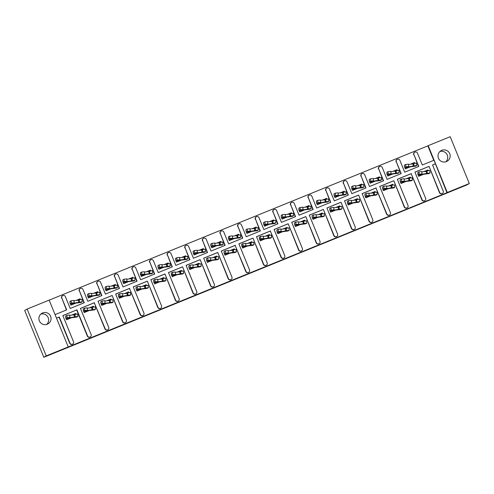 <?xml version="1.0" encoding="UTF-8"?>
<svg xmlns="http://www.w3.org/2000/svg" width="494" height="494" viewBox="0 0 494 494"><rect width="100%" height="100%" fill="white"/><g stroke="black" fill="none" stroke-linecap="round" stroke-linejoin="round"><path stroke-width="0.74" d="M47.276 324.212A6.095 6.082 60.1 0 0 50.437 315.894A6.095 6.082 60.1 0 0 41.934 313.282A6.095 6.082 60.1 0 0 39.508 321.236A6.095 6.082 60.1 0 0 47.276 324.212M46.714 324.41A6.095 6.082 60.1 0 0 40.798 314.122M446.391 161.6A6.095 6.082 60.1 0 0 449.552 153.288A6.095 6.082 60.1 0 0 441.049 150.67A6.095 6.082 60.1 0 0 438.616 158.623A6.095 6.082 60.1 0 0 446.391 161.6M445.823 161.797A6.095 6.082 60.1 0 0 439.913 151.51M469.3 183.527L447.292 192.493L428.181 145.668L450.188 136.702L469.3 183.527L466.861 184.929L43.812 357.298L46.245 355.896L27.139 309.071L49.141 300.105L68.252 346.93L46.245 355.896M68.252 346.93L446.959 192.691L434.01 160.229L422.302 164.996L417.467 153.14A1.908 1.902 60.1 0 0 414.756 152.201A1.908 1.902 60.1 0 0 413.941 154.573L418.782 166.435L404.697 172.171L399.862 160.309A1.908 1.902 60.1 0 0 397.151 159.377A1.908 1.902 60.1 0 0 396.336 161.748L401.177 173.604L387.092 179.347L382.251 167.485A1.908 1.902 60.1 0 0 379.546 166.552A1.908 1.902 60.1 0 0 378.731 168.917L383.572 180.779L369.487 186.516L364.646 174.654A1.908 1.902 60.1 0 0 361.941 173.721A1.908 1.902 60.1 0 0 361.126 176.092L365.968 187.955L351.882 193.691L347.041 181.829A1.908 1.902 60.1 0 0 344.337 180.897A1.908 1.902 60.1 0 0 343.521 183.262L348.363 195.124L334.277 200.867L329.436 189.004A1.908 1.902 60.1 0 0 326.725 188.066A1.908 1.902 60.1 0 0 325.916 190.437L330.758 202.299L316.673 208.036L311.831 196.174A1.908 1.902 60.1 0 0 309.121 195.241A1.908 1.902 60.1 0 0 308.312 197.612L313.153 209.468L299.068 215.211L294.226 203.349A1.908 1.902 60.1 0 0 291.516 202.417A1.908 1.902 60.1 0 0 290.707 204.782L295.548 216.644L281.463 222.38L276.621 210.524A1.908 1.902 60.1 0 0 273.911 209.586A1.908 1.902 60.1 0 0 273.102 211.957L277.943 223.819L263.858 229.556L259.017 217.693A1.908 1.902 60.1 0 0 256.306 216.761A1.908 1.902 60.1 0 0 255.497 219.126L260.338 230.988L246.253 236.731L241.412 224.869A1.908 1.902 60.1 0 0 238.701 223.93A1.908 1.902 60.1 0 0 237.892 226.301L242.733 238.164L228.648 243.9L223.807 232.038A1.908 1.902 60.1 0 0 221.096 231.106A1.908 1.902 60.1 0 0 220.287 233.477L225.128 245.339L211.043 251.076L206.202 239.213A1.908 1.902 60.1 0 0 203.491 238.281A1.908 1.902 60.1 0 0 202.682 240.646L207.523 252.508L193.438 258.245L188.597 246.389A1.908 1.902 60.1 0 0 185.886 245.45A1.908 1.902 60.1 0 0 185.077 247.821L189.918 259.683L175.833 265.42L170.992 253.558A1.908 1.902 60.1 0 0 168.281 252.625A1.908 1.902 60.1 0 0 167.472 254.997L172.313 266.853L158.228 272.595L153.387 260.733A1.908 1.902 60.1 0 0 150.676 259.801A1.908 1.902 60.1 0 0 149.867 262.166L154.702 274.028L140.623 279.765L135.782 267.902A1.908 1.902 60.1 0 0 133.071 266.97A1.908 1.902 60.1 0 0 132.262 269.341L137.097 281.203L123.018 286.94L118.177 275.078A1.908 1.902 60.1 0 0 115.466 274.145A1.908 1.902 60.1 0 0 114.651 276.51L119.492 288.373L105.407 294.115L100.572 282.253A1.908 1.902 60.1 0 0 97.861 281.314A1.908 1.902 60.1 0 0 97.046 283.686L101.888 295.548L87.802 301.284L82.967 289.422A1.908 1.902 60.1 0 0 80.256 288.49A1.908 1.902 60.1 0 0 79.441 290.861L84.283 302.717L70.197 308.46L65.362 296.598A1.908 1.902 60.1 0 0 62.652 295.665A1.908 1.902 60.1 0 0 61.836 298.03L66.678 309.892L55.069 314.622M405.358 168.855L410.323 166.83L405.253 168.596M387.092 174.407L386.827 172.344L387.753 176.031L392.718 174.005L387.648 175.771M375.125 181.174L370.043 182.947M357.52 188.35L352.438 190.116M334.938 197.551L339.903 195.525L334.833 197.291M317.333 204.726L322.298 202.694L317.228 204.46M299.061 210.271L298.802 208.209L299.728 211.895L304.693 209.87L299.623 211.636M287.1 217.039L282.018 218.811M269.496 224.214L264.407 225.98M246.914 233.415L251.878 231.39L246.802 233.156M228.642 238.96L228.382 236.898L229.309 240.59L234.273 238.559L229.197 240.325M211.704 247.76L216.668 245.734L211.593 247.5M199.07 252.903L193.988 254.676M176.488 262.104L181.459 260.079L176.383 261.845M158.883 269.279L163.854 267.254L158.778 269.02M140.617 274.825L140.358 272.768L141.278 276.455L146.249 274.429L141.173 276.195M123.012 282L122.747 279.937L123.673 283.624L128.644 281.599L123.568 283.365M111.045 288.774L105.963 290.54M88.463 297.975L93.434 295.943L88.358 297.709M70.858 305.144L75.823 303.118L70.753 304.884M61.836 298.03L66.424 309.997M61.596 298.172A1.908 1.902 -119.9 0 1 62.411 295.801L62.652 295.665M79.441 290.861L84.029 302.822M79.201 290.997A1.908 1.902 -119.9 0 1 80.016 288.632L80.256 288.49M97.046 283.686L101.634 295.653M96.805 283.828A1.908 1.902 -119.9 0 1 97.621 281.457L97.861 281.314M114.651 276.51L119.239 288.477M114.41 276.652A1.908 1.902 -119.9 0 1 115.226 274.281L115.466 274.145M132.262 269.341L136.844 281.308M132.015 269.477A1.908 1.902 -119.9 0 1 132.83 267.112L133.071 266.97M149.867 262.166L154.449 274.133M149.62 262.308A1.908 1.902 -119.9 0 1 150.435 259.937L150.676 259.801M167.472 254.997L172.054 266.958M167.225 255.132A1.908 1.902 -119.9 0 1 168.04 252.761L168.281 252.625M185.077 247.821L189.659 259.788M184.83 247.957A1.908 1.902 -119.9 0 1 185.645 245.592L185.886 245.45M202.682 240.646L207.264 252.613M202.441 240.788A1.908 1.902 -119.9 0 1 203.25 238.417L203.491 238.281M220.287 233.477L224.869 245.438M220.046 233.613A1.908 1.902 -119.9 0 1 220.855 231.248L221.096 231.106M237.892 226.301L242.474 238.269M237.651 226.443A1.908 1.902 -119.9 0 1 238.46 224.072L238.701 223.93M255.497 219.126L260.079 231.093M255.256 219.268A1.908 1.902 -119.9 0 1 256.065 216.897L256.306 216.761M273.102 211.957L277.684 223.924M272.861 212.093A1.908 1.902 -119.9 0 1 273.67 209.728L273.911 209.586M290.707 204.782L295.288 216.749M290.466 204.924A1.908 1.902 -119.9 0 1 291.275 202.552L291.516 202.417M308.312 197.612L312.893 209.573M308.071 197.748A1.908 1.902 -119.9 0 1 308.88 195.377L309.121 195.241M325.916 190.437L330.498 202.404M325.676 190.579A1.908 1.902 -119.9 0 1 326.485 188.208L326.725 188.066M343.521 183.262L348.109 195.229M343.281 183.404A1.908 1.902 -119.9 0 1 344.09 181.032L344.337 180.897M361.126 176.092L365.714 188.053M360.886 176.228A1.908 1.902 -119.9 0 1 361.694 173.863L361.941 173.721M378.731 168.917L383.319 180.884M378.49 169.059A1.908 1.902 -119.9 0 1 379.299 166.688L379.546 166.552M396.336 161.748L400.924 173.709M396.095 161.884A1.908 1.902 -119.9 0 1 396.91 159.513L397.151 159.377M413.941 154.573L418.529 166.54M413.7 154.708A1.908 1.902 -119.9 0 1 414.515 152.343L414.756 152.201M433.757 160.334L427.847 145.86L49.159 300.154M56.52 318.185L59.317 317.006L69.987 343.157A1.908 1.902 60.1 0 0 72.698 344.09A1.908 1.902 60.1 0 0 73.507 341.718L62.837 315.573L76.922 309.837L62.849 315.604M59.317 317.006L56.507 318.148M417.998 174.666L417.733 172.61L418.659 176.296L423.63 174.271L418.554 176.037M406.031 181.44L400.949 183.206M388.426 188.615L383.344 190.381M365.844 197.816L370.809 195.785L365.739 197.551M348.239 204.985L353.204 202.96L348.134 204.726M330.634 212.161L335.599 210.135L330.529 211.901M318.006 217.304L312.924 219.07M300.401 224.48L295.319 226.246M277.819 233.681L282.784 231.655L277.714 233.421M259.548 239.226L259.288 237.163L260.214 240.85L265.179 238.824L260.103 240.59M241.943 246.401L241.683 244.339L242.61 248.025L247.574 246L242.498 247.766M229.976 253.169L224.894 254.935M207.4 262.37L212.364 260.344L207.289 262.11M194.766 267.513L189.684 269.286M171.523 275.09L171.264 273.028L172.184 276.714L177.155 274.689L172.079 276.455M153.918 282.265L153.659 280.203L154.579 283.889L159.55 281.864L154.474 283.63M141.951 289.033L136.869 290.799M119.369 298.234L124.34 296.209L119.264 297.975M101.764 305.409L106.735 303.384L101.659 305.15M83.498 310.954L83.233 308.892L84.159 312.579L89.13 310.553L84.054 312.319M71.531 317.728L66.449 319.495M72.698 344.09L72.451 344.225A1.908 1.902 -119.9 0 1 69.747 343.293L69.987 343.157M59.076 317.148L69.747 343.293M435.208 163.897L432.559 164.971M442.408 193.457L442.167 193.592A1.908 1.902 -119.9 0 1 439.456 192.66L439.697 192.524A1.908 1.902 60.1 0 0 442.408 193.457A1.908 1.902 60.1 0 0 443.217 191.085L432.546 164.94L435.455 163.755M424.803 200.626L424.556 200.768A1.908 1.902 -119.9 0 1 421.851 199.835L411.181 173.684L422.092 199.693A1.908 1.902 60.1 0 0 424.803 200.626A1.908 1.902 60.1 0 0 425.612 198.261L414.941 172.11L429.027 166.373L439.456 192.66M428.786 166.515L414.954 172.147M411.181 173.684L397.349 179.322M407.198 207.801L406.951 207.943A1.908 1.902 -119.9 0 1 404.246 207.005L404.487 206.869A1.908 1.902 60.1 0 0 407.198 207.801A1.908 1.902 60.1 0 0 408.007 205.43L397.337 179.285L411.422 173.548M389.593 214.976L389.346 215.112A1.908 1.902 -119.9 0 1 386.641 214.18L375.971 188.035L386.882 214.038A1.908 1.902 60.1 0 0 389.593 214.976A1.908 1.902 60.1 0 0 390.402 212.605L379.732 186.46L393.817 180.718L404.246 207.005M393.576 180.86L379.744 186.491M375.971 188.035L362.139 193.667M371.988 222.146L371.741 222.288A1.908 1.902 -119.9 0 1 369.037 221.355L369.277 221.213A1.908 1.902 60.1 0 0 371.988 222.146A1.908 1.902 60.1 0 0 372.797 219.781L362.127 193.629L376.212 187.893M354.377 229.321L354.136 229.457A1.908 1.902 -119.9 0 1 351.425 228.524L341.002 202.237L351.672 228.389A1.908 1.902 60.1 0 0 354.377 229.321A1.908 1.902 60.1 0 0 355.192 226.95L344.522 200.805L358.607 195.068L369.037 221.355M358.36 195.204L344.534 200.842M340.755 202.379L326.929 208.011M336.772 236.496L336.531 236.632A1.908 1.902 -119.9 0 1 333.821 235.7L334.068 235.558A1.908 1.902 60.1 0 0 336.772 236.496A1.908 1.902 60.1 0 0 337.587 234.125L326.917 207.98L341.002 202.237M319.167 243.666L318.926 243.808A1.908 1.902 -119.9 0 1 316.216 242.869L305.792 216.582L316.463 242.733A1.908 1.902 60.1 0 0 319.167 243.666A1.908 1.902 60.1 0 0 319.982 241.3L309.312 215.149L323.397 209.413L333.821 235.7M323.15 209.549L309.324 215.186M305.545 216.724L291.719 222.356M301.562 250.841L301.321 250.977A1.908 1.902 -119.9 0 1 298.611 250.044L298.851 249.902A1.908 1.902 60.1 0 0 301.562 250.841A1.908 1.902 60.1 0 0 302.377 248.47L291.707 222.325L305.792 216.582M283.957 258.01L283.717 258.152A1.908 1.902 -119.9 0 1 281.006 257.22L270.335 231.069L281.247 257.078A1.908 1.902 60.1 0 0 283.957 258.01A1.908 1.902 60.1 0 0 284.772 255.645L274.102 229.494L288.181 223.757L298.611 250.044M287.94 223.899L274.114 229.531M270.335 231.069L256.51 236.706M266.352 265.185L266.112 265.327A1.908 1.902 -119.9 0 1 263.401 264.389L263.642 264.253A1.908 1.902 60.1 0 0 266.352 265.185A1.908 1.902 60.1 0 0 267.168 262.814L256.497 236.669L270.576 230.933M248.748 272.361L248.507 272.497A1.908 1.902 -119.9 0 1 245.796 271.564L235.125 245.413L246.037 271.422A1.908 1.902 60.1 0 0 248.748 272.361A1.908 1.902 60.1 0 0 249.563 269.99L238.892 243.845L252.971 238.102L263.401 264.389M252.73 238.244L238.905 243.875M235.125 245.413L221.3 251.051M231.143 279.53L230.902 279.672A1.908 1.902 -119.9 0 1 228.191 278.733L228.432 278.597A1.908 1.902 60.1 0 0 231.143 279.53A1.908 1.902 60.1 0 0 231.952 277.165L221.281 251.014L235.366 245.277M213.538 286.705L213.297 286.841A1.908 1.902 -119.9 0 1 210.586 285.909L200.156 259.622L210.827 285.773A1.908 1.902 60.1 0 0 213.538 286.705A1.908 1.902 60.1 0 0 214.347 284.334L203.676 258.189L217.761 252.453L228.191 278.733M217.521 252.588L203.695 258.22M199.916 259.764L186.09 265.395M195.933 293.881L195.692 294.016A1.908 1.902 -119.9 0 1 192.981 293.084L193.222 292.942A1.908 1.902 60.1 0 0 195.933 293.881A1.908 1.902 60.1 0 0 196.742 291.509L186.071 265.358L200.156 259.622M178.328 301.05L178.087 301.192A1.908 1.902 -119.9 0 1 175.376 300.253L164.947 273.966L175.617 300.117A1.908 1.902 60.1 0 0 178.328 301.05A1.908 1.902 60.1 0 0 179.137 298.679L168.466 272.534L182.552 266.797L192.981 293.084M182.311 266.933L168.485 272.571M164.706 274.108L150.88 279.74M160.723 308.225L160.482 308.361A1.908 1.902 -119.9 0 1 157.771 307.429L158.012 307.287A1.908 1.902 60.1 0 0 160.723 308.225A1.908 1.902 60.1 0 0 161.532 305.854L150.861 279.709L164.947 273.966M143.118 315.394L142.877 315.536A1.908 1.902 -119.9 0 1 140.166 314.604L129.496 288.453L140.407 314.462A1.908 1.902 60.1 0 0 143.118 315.394A1.908 1.902 60.1 0 0 143.927 313.029L133.257 286.878L147.342 281.142L157.771 307.429M147.101 281.284L133.269 286.915M129.496 288.453L115.664 294.091M125.513 322.57L125.272 322.706A1.908 1.902 -119.9 0 1 122.561 321.773L122.802 321.637A1.908 1.902 60.1 0 0 125.513 322.57A1.908 1.902 60.1 0 0 126.322 320.198L115.652 294.054L129.737 288.317M107.908 329.745L107.667 329.881A1.908 1.902 -119.9 0 1 104.956 328.948L94.286 302.797L105.197 328.806A1.908 1.902 60.1 0 0 107.908 329.745A1.908 1.902 60.1 0 0 108.717 327.374L98.047 301.229L112.132 295.486L122.561 321.773M111.891 295.628L98.059 301.26M94.286 302.797L80.454 308.435M90.303 336.914L90.056 337.056A1.908 1.902 -119.9 0 1 87.352 336.118L87.592 335.982A1.908 1.902 60.1 0 0 90.303 336.914A1.908 1.902 60.1 0 0 91.112 334.549L80.442 308.398L94.527 302.661M76.681 309.973L87.352 336.118M76.922 309.837L87.592 335.982M112.132 295.486L122.802 321.637M147.342 281.142L158.012 307.287M182.552 266.797L193.222 292.942M217.761 252.453L228.432 278.597M252.971 238.102L263.642 264.253M288.181 223.757L298.851 249.902M323.397 209.413L334.068 235.558M358.607 195.068L369.277 221.213M393.817 180.718L404.487 206.869M429.027 166.373L439.697 192.524M446.959 192.691L447.292 192.493M43.812 357.298L24.7 310.473L27.139 309.071M427.847 145.86L428.181 145.668M419.233 174.277L418.937 171.918L421.715 171.572L422.018 173.931L421.265 174.363L430.083 172.919L428.885 173.61L418.035 174.969L419.233 174.277L422.018 173.931M417.776 174.079L417.986 174.598M428.317 170.745L427.897 169.955L423.729 171.659M418.937 171.918L417.733 172.61M430.083 172.919L429.786 170.56L427.001 170.905L426.248 171.338L426.544 173.703M421.759 171.9L426.248 171.338M427.298 173.271L427.001 170.905M408.717 166.497L405.932 166.842L405.636 164.483L408.415 164.132L408.717 166.497L407.964 166.929L416.782 165.484L415.584 166.175L404.734 167.534L405.376 168.849M415.016 163.304L414.596 162.52L410.428 164.218M404.475 166.645L404.432 165.169L404.734 167.534L405.932 166.842M405.636 164.483L404.432 165.169M416.782 165.484L416.479 163.125L413.7 163.471L412.947 163.903L413.243 166.268M408.458 164.465L412.947 163.903M413.997 165.83L413.7 163.471M404.413 181.107L401.628 181.452L401.326 179.094L404.111 178.742L404.413 181.107L403.66 181.539L412.478 180.094L411.28 180.785L400.43 182.144L401.054 183.465L406.019 181.44M410.712 177.914L410.292 177.13L406.124 178.828M400.171 181.255L400.128 179.779L400.43 182.144L401.628 181.452M401.326 179.094L400.128 179.779M412.478 180.094L412.175 177.735L409.396 178.081L408.643 178.513L408.939 180.878M404.154 179.075L408.643 178.513M409.693 180.44L409.396 178.081M386.808 188.276L384.023 188.628L383.721 186.263L386.506 185.917L386.808 188.276L386.055 188.708L394.873 187.269L393.675 187.955L382.825 189.313L383.449 190.641M393.107 185.089L392.687 184.305L388.519 186.003M388.414 188.615L383.468 190.635M382.566 188.424L382.523 186.954L382.825 189.313L384.023 188.628M383.721 186.263L382.523 186.954M394.873 187.269L394.57 184.904L391.791 185.256L391.038 185.688L391.334 188.047M386.549 186.25L391.038 185.688M392.088 187.615L391.791 185.256M369.203 195.451L366.418 195.797L366.116 193.438L368.901 193.086L369.203 195.451L368.45 195.883L377.268 194.438L376.07 195.13L365.22 196.489L365.863 197.804M375.502 192.265L375.082 191.474L370.914 193.173M364.961 195.599L364.918 194.123L365.22 196.489L366.418 195.797M366.116 193.438L364.918 194.123M377.268 194.438L376.965 192.08L374.186 192.425L373.433 192.858L373.73 195.223M368.944 193.42L373.433 192.858M374.483 194.79L374.186 192.425M351.598 202.62L348.813 202.972L348.511 200.607L351.296 200.261L351.598 202.62L350.845 203.059L359.663 201.614L358.465 202.299L347.615 203.664L348.258 204.979M357.897 199.434L357.477 198.65L353.309 200.348M347.356 202.775L347.313 201.299L347.615 203.664L348.813 202.972M348.511 200.607L347.313 201.299M359.663 201.614L359.36 199.249L356.582 199.601L355.828 200.033L356.125 202.392M351.339 200.595L355.828 200.033M356.878 201.96L356.582 199.601M333.987 209.796L331.208 210.148L330.906 207.783L333.691 207.437L333.987 209.796L333.24 210.228L342.058 208.783L340.86 209.475L330.011 210.833L330.647 212.148M340.292 206.609L339.872 205.819L335.704 207.523M329.751 209.944L329.708 208.474L330.011 210.833L331.208 210.148M330.906 207.783L329.708 208.474M342.058 208.783L341.755 206.424L338.977 206.77L338.223 207.208L338.52 209.567M333.734 207.77L338.223 207.208M339.273 209.135L338.977 206.77M316.382 216.971L313.604 217.317L313.301 214.958L316.086 214.606L316.382 216.971L315.629 217.403L324.453 215.958L323.249 216.65L312.406 218.008L313.029 219.33L317.994 217.304M322.687 213.779L322.267 212.994L318.099 214.692M312.146 217.119L312.103 215.643L312.406 218.008L313.604 217.317M313.301 214.958L312.103 215.643M324.453 215.958L324.15 213.599L321.366 213.945L320.618 214.377L320.915 216.743M316.129 214.939L320.618 214.377M321.668 216.31L321.366 213.945M298.777 224.14L295.999 224.492L295.696 222.127L298.481 221.781L298.777 224.14L298.024 224.572L306.848 223.134L305.644 223.819L294.795 225.178L295.424 226.505M305.082 220.954L304.662 220.17L300.488 221.868M300.389 224.48L295.437 226.499M294.541 224.295L294.498 222.819L294.795 225.178L295.999 224.492M295.696 222.127L294.498 222.819M306.848 223.134L306.546 220.769L303.761 221.121L303.013 221.553L303.31 223.912M298.524 222.115L303.013 221.553M304.063 223.479L303.761 221.121M281.172 231.316L278.394 231.661L278.091 229.302L280.876 228.95L281.172 231.316L280.419 231.748L289.243 230.303L288.039 230.994L277.19 232.353L277.832 233.668M287.471 228.129L287.057 227.339L282.883 229.037M276.936 231.464L276.893 229.994L277.19 232.353L278.394 231.661M278.091 229.302L276.893 229.994M289.243 230.303L288.941 227.944L286.156 228.29L285.402 228.722L285.705 231.087M280.919 229.284L285.402 228.722M286.458 230.655L286.156 228.29M388.327 174.018L388.025 171.653L390.81 171.307L391.112 173.666L390.359 174.098L399.177 172.659L397.979 173.345L392.434 174.042L387.129 174.703L388.327 174.018L391.112 173.666M386.87 173.82L387.08 174.333M397.411 170.479L396.991 169.695L392.823 171.393M388.025 171.653L386.827 172.344M399.177 172.659L398.874 170.294L396.095 170.646L395.342 171.078L395.638 173.437M390.853 171.64L395.342 171.078M396.392 173.005L396.095 170.646M373.507 180.841L370.722 181.187L370.42 178.828L373.205 178.476L373.507 180.841L372.754 181.273L381.572 179.828L380.374 180.52L369.524 181.878L370.148 183.206M379.806 177.655L379.386 176.864L375.218 178.562M375.113 181.181L370.167 183.194M369.265 180.989L369.222 179.52L369.524 181.878L370.722 181.187M370.42 178.828L369.222 179.52M381.572 179.828L381.269 177.47L378.49 177.815L377.737 178.248L378.034 180.613M373.248 178.809L377.737 178.248M378.787 180.18L378.49 177.815M355.902 188.016L353.117 188.362L352.815 186.003L355.6 185.651L355.902 188.016L355.149 188.449L363.967 187.004L362.769 187.689L351.919 189.054L352.543 190.375M362.201 184.824L361.781 184.04L357.613 185.738M357.508 188.35L352.562 190.369M351.66 188.165L351.617 186.689L351.919 189.054L353.117 188.362M352.815 186.003L351.617 186.689M363.967 187.004L363.664 184.639L360.886 184.991L360.132 185.423L360.429 187.782M355.643 185.985L360.132 185.423M361.182 187.35L360.886 184.991M338.291 195.186L335.512 195.538L335.21 193.173L337.995 192.827L338.291 195.186L337.544 195.618L346.362 194.173L345.164 194.864L334.315 196.223L334.957 197.538M344.596 191.999L344.176 191.209L340.008 192.913M334.055 195.334L334.012 193.864L334.315 196.223L335.512 195.538M335.21 193.173L334.012 193.864M346.362 194.173L346.059 191.814L343.281 192.166L342.527 192.598L342.824 194.957M338.038 193.16L342.527 192.598M343.577 194.525L343.281 192.166M320.686 202.361L317.908 202.707L317.605 200.348L320.39 199.996L320.686 202.361L319.939 202.793L328.757 201.348L327.553 202.04L316.71 203.398L317.346 204.714M326.991 199.168L326.571 198.384L322.403 200.082M316.45 202.509L316.407 201.033L316.71 203.398L317.908 202.707M317.605 200.348L316.407 201.033M328.757 201.348L328.454 198.989L325.676 199.335L324.922 199.767L325.219 202.132M320.433 200.329L324.922 199.767M325.972 201.7L325.676 199.335M300.303 209.882L300 207.517L302.785 207.171L303.081 209.53L302.328 209.962L311.152 208.524L309.948 209.209L304.409 209.907L299.098 210.568L300.303 209.882L303.081 209.53M298.845 209.684L299.055 210.197M309.386 206.344L308.966 205.56L304.798 207.258M300 207.517L298.802 208.209M311.152 208.524L310.85 206.159L308.065 206.511L307.317 206.943L307.614 209.302M302.828 207.505L307.317 206.943M308.367 208.869L308.065 206.511M285.476 216.705L282.698 217.051L282.395 214.692L285.18 214.347L285.476 216.705L284.723 217.138L293.547 215.693L292.343 216.384L281.494 217.743L282.123 219.07L287.088 217.045M291.781 213.519L291.361 212.729L287.187 214.433M281.24 216.854L281.197 215.384L281.494 217.743L282.698 217.051M282.395 214.692L281.197 215.384M293.547 215.693L293.245 213.334L290.46 213.68L289.706 214.112L290.009 216.477M285.223 214.674L289.706 214.112M290.762 216.045L290.46 213.68M260.789 238.837L260.486 236.478L263.271 236.126L263.568 238.491L262.814 238.923L271.638 237.478L270.434 238.17L259.585 239.528L260.789 238.837L263.568 238.491M259.331 238.639L259.541 239.152M269.866 235.298L269.452 234.514L265.278 236.212M260.486 236.478L259.288 237.163M271.638 237.478L271.336 235.113L268.551 235.465L267.797 235.897L268.1 238.256M263.314 236.459L267.797 235.897M268.853 237.824L268.551 235.465M243.184 246.012L242.881 243.647L245.666 243.301L245.963 245.66L245.209 246.092L254.027 244.654L252.829 245.339L247.29 246.037L241.98 246.697L243.184 246.012L245.963 245.66M241.727 245.808L241.937 246.327M252.261 242.474L251.847 241.683L247.673 243.388M242.881 243.647L241.683 244.339M254.027 244.654L253.731 242.288L250.946 242.64L250.192 243.073L250.495 245.432M245.709 243.635L250.192 243.073M251.248 244.999L250.946 242.64M228.358 252.835L225.573 253.181L225.276 250.822L228.061 250.47L228.358 252.835L227.604 253.268L236.422 251.823L235.224 252.514L224.375 253.873L225.005 255.2M234.656 249.643L234.242 248.859L230.068 250.557M229.969 253.169L225.017 255.188M224.115 252.984L224.078 251.508L224.375 253.873L225.573 253.181M225.276 250.822L224.078 251.508M236.422 251.823L236.126 249.464L233.341 249.81L232.588 250.242L232.89 252.607M228.098 250.804L232.588 250.242M233.643 252.175L233.341 249.81M267.872 223.881L265.093 224.227L264.79 221.868L267.575 221.516L267.872 223.881L267.118 224.313L275.942 222.868L274.738 223.56L263.889 224.918L264.518 226.24M274.17 220.688L273.756 219.904L269.582 221.602M269.483 224.214L264.531 226.233M263.635 224.029L263.592 222.553L263.889 224.918L265.093 224.227M264.79 221.868L263.592 222.553M275.942 222.868L275.64 220.509L272.855 220.855L272.101 221.287L272.404 223.646M267.618 221.849L272.101 221.287M273.157 223.214L272.855 220.855M250.267 231.05L247.488 231.402L247.185 229.037L249.97 228.691L250.267 231.05L249.513 231.482L258.331 230.043L257.133 230.729L246.284 232.087L246.926 233.403M256.565 227.864L256.151 227.079L251.977 228.778M246.031 231.198L245.987 229.729L246.284 232.087L247.488 231.402M247.185 229.037L245.987 229.729M258.331 230.043L258.035 227.678L255.25 228.03L254.496 228.463L254.799 230.822M250.013 229.025L254.496 228.463M255.552 230.389L255.25 228.03M229.877 238.571L229.58 236.212L232.365 235.86L232.662 238.225L231.908 238.658L240.726 237.213L239.528 237.904L228.679 239.263L229.877 238.571L232.662 238.225M228.419 238.374L228.636 238.892M238.96 235.039L238.546 234.249L234.372 235.947M229.58 236.212L228.382 236.898M240.726 237.213L240.43 234.854L237.645 235.2L236.892 235.632L237.194 237.997M232.408 236.194L236.892 235.632M237.947 237.565L237.645 235.2M210.753 260.005L207.968 260.357L207.671 257.992L210.456 257.646L210.753 260.005L209.999 260.437L218.817 258.998L217.619 259.683L206.77 261.042L207.412 262.363M217.051 256.818L216.638 256.034L212.463 257.732M206.511 260.159L206.473 258.683L206.77 261.042L207.968 260.357M207.671 257.992L206.473 258.683M218.817 258.998L218.521 256.633L215.736 256.985L214.983 257.417L215.285 259.776M210.493 257.979L214.983 257.417M216.039 259.344L215.736 256.985M193.148 267.18L190.363 267.526L190.067 265.167L192.851 264.821L193.148 267.18L192.394 267.612L201.212 266.167L200.014 266.859L189.165 268.217L189.789 269.545M199.446 263.994L199.033 263.203L194.858 264.908M194.76 267.52L189.807 269.533M188.906 267.328L188.869 265.858L189.165 268.217L190.363 267.526M190.067 265.167L188.869 265.858M201.212 266.167L200.916 263.808L198.131 264.154L197.378 264.586L197.68 266.951M192.888 265.154L197.378 264.586M198.434 266.519L198.131 264.154M172.758 274.701L172.462 272.342L175.247 271.99L175.543 274.355L174.79 274.788L183.607 273.343L182.41 274.034L171.56 275.393L172.758 274.701L175.543 274.355M171.301 274.503L171.511 275.022M181.841 271.163L181.428 270.379L177.253 272.077M172.462 272.342L171.264 273.028M183.607 273.343L183.311 270.984L180.526 271.329L179.773 271.762L180.075 274.127M175.284 272.324L179.773 271.762M180.829 273.688L180.526 271.329M215.057 245.394L212.272 245.746L211.975 243.381L214.76 243.036L215.057 245.394L214.303 245.833L223.121 244.388L221.923 245.073L211.074 246.438L211.716 247.753M221.355 242.208L220.942 241.424L216.767 243.122M210.815 245.549L210.777 244.073L211.074 246.438L212.272 245.746M211.975 243.381L210.777 244.073M223.121 244.388L222.825 242.023L220.04 242.375L219.287 242.807L219.589 245.166M214.797 243.369L219.287 242.807M220.343 244.734L220.04 242.375M197.452 252.57L194.667 252.922L194.37 250.557L197.155 250.211L197.452 252.57L196.698 253.002L205.516 251.557L204.318 252.249L193.469 253.607L194.093 254.935M203.75 249.384L203.337 248.593L199.162 250.297M199.063 252.909L194.111 254.923M193.21 252.718L193.173 251.248L193.469 253.607L194.667 252.922M194.37 250.557L193.173 251.248M205.516 251.557L205.22 249.198L202.435 249.544L201.682 249.983L201.984 252.341M197.192 250.544L201.682 249.983M202.738 251.909L202.435 249.544M179.847 259.745L177.062 260.091L176.766 257.732L179.55 257.38L179.847 259.745L179.094 260.177L187.911 258.733L186.713 259.424L175.864 260.783L176.506 262.098M186.145 256.553L185.732 255.769L181.557 257.467M175.605 259.893L175.568 258.418L175.864 260.783L177.062 260.091M176.766 257.732L175.568 258.418M187.911 258.733L187.615 256.374L184.83 256.719L184.077 257.152L184.379 259.517M179.588 257.714L184.077 257.152M185.133 259.078L184.83 256.719M155.153 281.876L154.857 279.511L157.635 279.166L157.938 281.524L157.185 281.957L166.003 280.518L164.805 281.203L159.259 281.901L153.955 282.562L155.153 281.876L157.938 281.524M153.696 281.673L153.906 282.191M164.236 278.338L163.823 277.554L159.648 279.252M154.857 279.511L153.659 280.203M166.003 280.518L165.706 278.153L162.921 278.505L162.168 278.937L162.47 281.296M157.679 279.499L162.168 278.937M163.224 280.864L162.921 278.505M140.333 288.7L137.548 289.046L137.252 286.687L140.03 286.335L140.333 288.7L139.58 289.132L148.398 287.687L147.2 288.379L136.35 289.737L136.974 291.065M146.632 285.513L146.218 284.723L142.044 286.421M141.945 289.033L136.992 291.052M136.091 288.848L136.048 287.372L136.35 289.737L137.548 289.046M137.252 286.687L136.048 287.372M148.398 287.687L148.101 285.328L145.316 285.674L144.563 286.106L144.865 288.471M140.074 286.668L144.563 286.106M145.613 288.039L145.316 285.674M122.728 295.869L119.943 296.221L119.647 293.862L122.426 293.51L122.728 295.869L121.975 296.307L130.793 294.862L129.595 295.548L118.745 296.913L119.387 298.228M129.027 292.683L128.613 291.898L124.439 293.597M118.486 296.023L118.443 294.548L118.745 296.913L119.943 296.221M119.647 293.862L118.443 294.548M130.793 294.862L130.496 292.497L127.711 292.849L126.958 293.282L127.254 295.64M122.469 293.844L126.958 293.282M128.008 295.208L127.711 292.849M162.242 266.914L159.457 267.266L159.161 264.901L161.939 264.556L162.242 266.914L161.489 267.347L170.307 265.908L169.109 266.593L158.259 267.952L158.901 269.273M168.54 263.728L168.127 262.944L163.952 264.642M158 267.069L157.963 265.593L158.259 267.952L159.457 267.266M159.161 264.901L157.963 265.593M170.307 265.908L170.01 263.543L167.225 263.895L166.472 264.327L166.774 266.686M161.983 264.889L166.472 264.327M167.528 266.254L167.225 263.895M141.852 274.436L141.556 272.077L144.334 271.725L144.637 274.09L143.884 274.522L152.702 273.077L151.504 273.769L140.654 275.127L141.852 274.436L144.637 274.09M140.395 274.238L140.605 274.757M150.936 270.903L150.522 270.113L146.348 271.811M141.556 272.077L140.358 272.768M152.702 273.077L152.405 270.718L149.62 271.064L148.867 271.496L149.169 273.861M144.378 272.058L148.867 271.496M149.917 273.429L149.62 271.064M124.247 281.611L123.951 279.252L126.73 278.9L127.032 281.265L126.279 281.697L135.097 280.252L133.899 280.938L123.049 282.302L124.247 281.611L127.032 281.265M122.79 281.413L123 281.926M133.331 278.073L132.917 277.288L128.743 278.987M123.951 279.252L122.747 279.937M135.097 280.252L134.8 277.887L132.015 278.239L131.262 278.672L131.565 281.03M126.773 279.233L131.262 278.672M132.312 280.598L132.015 278.239M105.123 303.044L102.338 303.396L102.042 301.031L104.821 300.685L105.123 303.044L104.37 303.477L113.188 302.032L111.99 302.723L101.14 304.082L101.783 305.397M111.422 299.858L111.002 299.068L106.834 300.772M100.881 303.193L100.838 301.723L101.14 304.082L102.338 303.396M102.042 301.031L100.838 301.723M113.188 302.032L112.891 299.673L110.106 300.019L109.353 300.457L109.649 302.816M104.864 301.019L109.353 300.457M110.403 302.384L110.106 300.019M84.733 310.565L84.437 308.207L87.216 307.855L87.518 310.22L86.765 310.652L95.583 309.207L94.385 309.899L83.535 311.257L84.733 310.565L87.518 310.22M83.276 310.368L83.486 310.887M93.817 307.027L93.397 306.243L89.229 307.941M84.437 308.207L83.233 308.892M95.583 309.207L95.286 306.848L92.502 307.194L91.748 307.626L92.045 309.991M87.259 308.188L91.748 307.626M92.798 309.559L92.502 307.194M69.913 317.389L67.128 317.741L66.826 315.376L69.611 315.03L69.913 317.389L69.16 317.821L77.978 316.382L76.78 317.068L65.93 318.426L66.554 319.754L71.519 317.728M76.212 314.203L75.792 313.418L71.624 315.116M65.671 317.543L65.628 316.067L65.93 318.426L67.128 317.741M66.826 315.376L65.628 316.067M77.978 316.382L77.675 314.017L74.897 314.369L74.143 314.802L74.44 317.16M69.654 315.363L74.143 314.802M75.193 316.728L74.897 314.369M109.427 288.434L106.642 288.786L106.346 286.421L109.125 286.075L109.427 288.434L108.674 288.867L117.492 287.428L116.294 288.113L105.444 289.472L106.068 290.799M115.726 285.248L115.306 284.458L111.138 286.162M111.039 288.774L106.087 290.787M105.185 288.582L105.142 287.113L105.444 289.472L106.642 288.786M106.346 286.421L105.142 287.113M117.492 287.428L117.195 285.063L114.41 285.415L113.657 285.847L113.953 288.206M109.168 286.409L113.657 285.847M114.707 287.774L114.41 285.415M91.822 295.61L89.037 295.955L88.741 293.597L91.52 293.245L91.822 295.61L91.069 296.042L99.887 294.597L98.689 295.288L87.839 296.647L88.482 297.962M98.121 292.417L97.701 291.633L93.533 293.331M87.58 295.758L87.537 294.282L87.839 296.647L89.037 295.955M88.741 293.597L87.537 294.282M99.887 294.597L99.59 292.238L96.805 292.584L96.052 293.016L96.349 295.381M91.563 293.578L96.052 293.016M97.102 294.949L96.805 292.584M74.217 302.779L71.432 303.131L71.136 300.766L73.915 300.42L74.217 302.779L73.464 303.211L82.282 301.772L81.084 302.458L70.234 303.816L70.877 305.138M80.516 299.592L80.096 298.808L75.928 300.506M69.975 302.933L69.932 301.457L70.234 303.816L71.432 303.131M71.136 300.766L69.932 301.457M82.282 301.772L81.979 299.407L79.201 299.759L78.447 300.191L78.744 302.55M73.958 300.753L78.447 300.191M79.497 302.118L79.201 299.759"/></g></svg>
